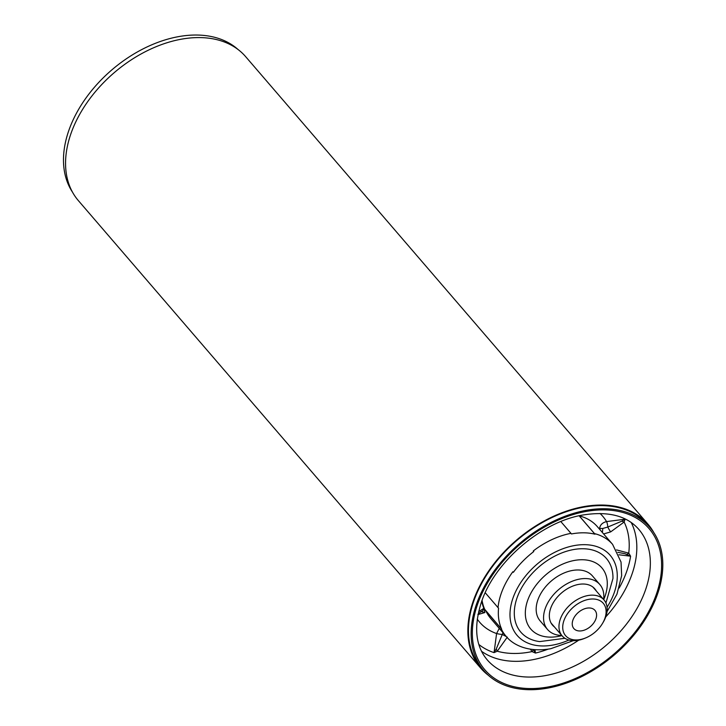 <?xml version="1.0" encoding="UTF-8"?>
<svg xmlns="http://www.w3.org/2000/svg" width="726" height="726" viewBox="0 0 726 726"><rect width="100%" height="100%" fill="white"/><g stroke="black" fill="none" stroke-linecap="round" stroke-linejoin="round"><path stroke-width="1.09" d="M589.975 608.007A13.939 9.293 -40.7 0 1 594.975 610.375A13.939 9.293 -40.7 0 1 590.474 626.52A13.939 9.293 -40.7 0 1 573.849 628.562A13.939 9.293 -40.7 0 1 575.6 615.294A13.939 9.293 -40.7 0 1 589.975 608.007M585.673 637.927L584.475 638.417A27.588 18.395 -40.7 0 1 572.052 640.595A27.588 18.395 -40.7 0 1 562.16 635.903A27.588 18.395 -40.7 0 1 571.072 603.968A27.588 18.395 -40.7 0 1 603.978 599.912A27.588 18.395 -40.7 0 1 603.143 622.354L602.48 623.471A24.829 16.553 -40.7 0 1 585.673 637.927A24.829 16.553 -40.7 0 1 574.502 639.887A24.829 16.553 -40.7 0 1 565.5 616.991A24.829 16.553 -40.7 0 1 595.747 599.24A24.829 16.553 -40.7 0 1 602.48 623.471M488.171 675.153A110.352 73.589 -40.7 0 1 480.657 668.074A110.352 73.589 -40.7 0 1 516.295 540.316A110.352 73.589 -40.7 0 1 647.937 524.118A110.352 73.589 -40.7 0 1 653.817 532.594M480.657 668.074L78.363 200.612A110.352 73.589 -40.7 0 1 114 72.854A110.352 73.589 -40.7 0 1 245.642 56.646L647.937 524.118M483.861 670.742L481.184 667.63A109.662 73.126 -40.7 0 1 516.594 540.67A109.662 73.126 -40.7 0 1 647.42 524.562L650.097 527.684A109.662 73.126 -40.7 0 1 638.689 628.943A109.662 73.126 -40.7 0 1 529.572 689.7A109.662 73.126 -40.7 0 1 483.861 670.742A109.662 73.126 -40.7 0 1 519.281 543.783A109.662 73.126 -40.7 0 1 650.097 527.684M484.541 609.604L484.242 609.749A6.897 5.046 155.3 0 1 485.903 610.938L501.149 628.643A8.966 6.561 -24.7 0 0 501.675 629.179L483.843 608.306L478.643 611.719M507.32 637.11L497.246 651.222L494.061 652.629L496.593 633.544L499.261 628.371M484.242 609.749L484.904 612.544L478.026 614.55M480.993 611.528L484.904 612.544M481.365 611.455L481.302 611.473A5.518 3.857 -103.7 0 0 481.302 611.473A5.518 3.857 -103.7 0 0 481.311 611.473A5.518 3.857 -103.7 0 0 483.843 608.306A70.649 47.108 139.3 0 1 481.774 601.182M513.373 572.315L512.855 571.743A8.966 2.196 36.2 0 0 513.373 572.315A70.295 46.872 -40.7 0 1 533.764 551.551L533.265 550.961A8.966 0.563 -127.5 0 1 533.764 551.551M560.844 521.586L570.972 533.347A8.966 4.365 79.2 0 1 571.444 533.955A70.295 46.872 -40.7 0 1 594.966 534.2L579.112 515.787M594.966 534.2A8.966 6.044 -75.9 0 0 594.503 533.601L579.266 515.887A70.349 46.909 -40.7 0 1 597.344 526.649L612.59 544.364A70.349 46.909 139.3 0 0 594.503 533.601M603.633 533.955L610.684 531.877L624.133 522.039L625.104 519.208L606.564 521.586C602.426 522.62 600.112 524.898 599.603 528.419L600.184 529.953M616.519 549.9L628.752 553.139L630.604 556.198L618.888 554.782M619.178 588.006A97.066 64.723 -40.7 0 0 630.604 556.198L624.968 553.711L617.808 552.341M624.886 518.827A97.066 64.723 -40.7 0 1 625.104 519.208L621.901 521.141A5.518 2.977 -145 0 0 624.133 522.039A95.006 63.353 139.3 0 1 628.752 553.139A5.518 3.203 126.2 0 1 626.837 554.346M621.901 521.141L607.798 527.049A5.518 1.47 82.6 0 0 606.564 521.586A81.203 54.151 139.3 0 0 600.021 513.463M602.299 532.412A5.518 2.205 95.2 0 0 602.689 528.483L599.603 528.419M610.684 531.877A5.518 0.935 -118.5 0 1 607.798 527.049L602.698 528.483M530.407 649.216L532.049 651.594L535.452 653.073L534.98 649.743M478.861 644.488A97.066 64.723 -40.7 0 0 494.061 652.629L496.185 649.135L502.283 634.47A5.518 0.672 7.7 0 1 496.593 633.544A81.203 54.151 139.3 0 1 477.272 619.106M506.358 636.602L502.283 634.47L502.991 632.7M533.32 649.598A5.518 3.267 -45 0 1 532.049 651.594A95.006 63.353 139.3 0 1 497.246 651.222A5.518 2.069 -126.9 0 0 496.185 649.135M548.121 649.162A97.066 64.723 -40.7 0 1 535.452 653.073L533.356 649.525M485.24 592.761L498.027 607.617A8.966 5.481 -174.5 0 0 498.553 608.161A70.295 46.872 -40.7 0 0 501.675 629.179M605.929 602.988L612.953 578.531A56.456 37.643 139.3 0 0 557.595 554.737A56.456 37.643 139.3 0 0 515.197 604.504A56.456 37.643 139.3 0 0 539.681 641.593L564.91 638.29M547.549 629.496L540.171 620.93A34.485 22.996 -40.7 0 1 551.306 581A34.485 22.996 -40.7 0 1 592.443 575.936L599.821 584.512A34.485 22.996 139.3 0 0 558.684 589.576A34.485 22.996 139.3 0 0 547.549 629.496A34.485 22.996 139.3 0 0 561.77 635.459M603.596 599.467A34.485 22.996 139.3 0 0 599.821 584.512M554.473 626.974A27.86 18.577 -40.7 0 1 552.568 625.177A27.86 18.577 -40.7 0 1 561.561 592.924A27.86 18.577 -40.7 0 1 594.803 588.831A27.86 18.577 -40.7 0 1 596.3 590.982M238.128 49.577A109.662 73.126 139.3 0 0 111.613 70.086A109.662 73.126 139.3 0 0 72.482 192.127M484.859 609.64A70.295 46.872 -40.7 0 1 482.064 600.384M501.149 628.643A70.349 46.909 -40.7 0 0 505.949 636.139L490.703 618.425A70.349 46.909 -40.7 0 1 485.903 610.938M570.972 533.347A70.349 46.909 139.3 0 0 533.265 550.961M481.547 651.286A100.007 66.683 139.3 0 0 515.315 661.332A100.007 66.683 139.3 0 0 578.713 640.187M605.747 616.918A100.007 66.683 139.3 0 0 631.203 522.493M512.855 571.743A70.349 46.909 139.3 0 0 498.027 607.617M607.063 607.19A61.383 40.928 139.3 0 0 609.822 554.9A61.383 40.928 139.3 0 0 557.069 551.188A61.383 40.928 139.3 0 0 510.015 612.98A61.383 40.928 139.3 0 0 553.421 644.969A61.383 40.928 139.3 0 0 568.894 640.033M603.714 599.612A46.9 31.272 139.3 0 0 579.067 559.837A46.9 31.272 139.3 0 0 526.241 605.303A46.9 31.272 139.3 0 0 561.897 635.595M530.044 688.566A108.283 72.21 139.3 0 0 660.896 555.345A108.283 72.21 139.3 0 0 509.997 553.738A108.283 72.21 139.3 0 0 530.044 688.566M528.846 677.059A100.007 66.683 -40.7 0 1 487.155 659.771C475.63 646.14 473.615 627.237 481.12 603.061C493.789 562.668 540.924 521.867 582.86 515.015C608.216 510.968 626.847 515.732 638.753 529.308A100.007 66.683 -40.7 0 1 628.353 621.656A100.007 66.683 -40.7 0 1 528.846 677.059M603.978 599.912L592.897 587.035M562.16 635.903L551.07 623.026M477.853 614.377L481.302 611.473M612.59 544.364L621.029 562.051L621.665 575.636L616.937 594.204L607.027 611.673M573.331 640.668L550.735 648.717C528.955 652.62 513.273 645.387 505.949 636.139"/></g></svg>
